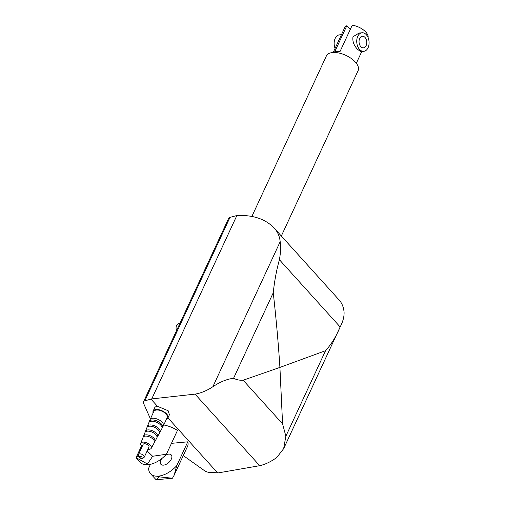 <?xml version="1.0" encoding="UTF-8"?>
<svg xmlns="http://www.w3.org/2000/svg" width="505" height="505" viewBox="0 0 505 505"><rect width="100%" height="100%" fill="white"/><g stroke="black" fill="none" stroke-linecap="round" stroke-linejoin="round"><path stroke-width="0.76" d="M281.335 236.005L358.108 70.624A17.479 8.692 -155.1 0 0 355.331 62.052A17.479 8.692 -155.1 0 0 338.937 53.025A17.479 8.692 -155.1 0 0 326.4 55.904L251.881 216.437M155.534 440.373L154.214 442.822M141.514 445.902L136.066 457.644L138.256 455.302M147.132 450.978L152.643 456.274L166.41 454.235L177.476 430.393A20.976 10.428 -155.1 0 0 163.772 424.964M165.507 455.207A6.994 3.939 137.9 0 1 168.632 454.134A6.994 3.939 137.9 0 1 171.264 454.948A6.994 3.939 137.9 0 1 170.229 460.92A6.994 3.939 137.9 0 1 163.525 465.137A6.994 3.939 137.9 0 1 160.893 464.322A6.994 3.939 137.9 0 1 161.733 458.616M148.445 445.479A3.207 1.591 -155.1 0 0 145.44 443.826A3.207 1.591 -155.1 0 0 143.142 444.356L138.452 454.462A3.207 1.591 -155.1 0 1 139.582 453.844A3.207 1.591 -155.1 0 1 143.755 455.586A3.207 1.591 -155.1 0 1 144.266 457.158L148.956 447.051A3.207 1.591 -155.1 0 0 148.445 445.479M147.94 449.248A5.826 2.897 -155.1 0 0 151.292 448.232L154.322 442.62A6.205 3.087 -155.1 0 0 153.375 439.495A6.205 3.087 -155.1 0 0 147.466 436.269A6.205 3.087 -155.1 0 0 143.066 437.399L140.731 443.327A5.826 2.897 -155.1 0 0 141.69 446.104A5.826 2.897 -155.1 0 0 142.126 446.546M151.292 448.232A5.826 2.897 -155.1 0 0 150.408 445.296A5.826 2.897 -155.1 0 0 144.866 442.273A5.826 2.897 -155.1 0 0 140.731 443.327M154.505 441.982A6.287 3.125 -155.1 0 0 154.947 441.465L156.815 437.993A6.521 3.245 -155.1 0 0 155.824 434.704A6.521 3.245 -155.1 0 0 149.619 431.32A6.521 3.245 -155.1 0 0 144.992 432.501L143.546 436.175A6.287 3.125 -155.1 0 0 143.433 436.844M154.947 441.465A6.287 3.125 -155.1 0 0 153.987 438.296A6.287 3.125 -155.1 0 0 148.009 435.032A6.287 3.125 -155.1 0 0 143.546 436.175M157.005 437.355A6.603 3.283 -155.1 0 0 157.44 436.831L159.315 433.359A6.836 3.402 -155.1 0 0 158.273 429.913A6.836 3.402 -155.1 0 0 151.771 426.365A6.836 3.402 -155.1 0 0 146.917 427.602L145.472 431.276A6.603 3.283 -155.1 0 0 145.352 431.945M157.44 436.831A6.603 3.283 -155.1 0 0 156.436 433.505A6.603 3.283 -155.1 0 0 150.155 430.077A6.603 3.283 -155.1 0 0 145.472 431.276M159.511 432.722A6.918 3.44 -155.1 0 0 159.94 432.198L161.815 428.72A7.152 3.554 -155.1 0 0 160.729 425.115A7.152 3.554 -155.1 0 0 153.924 421.404A7.152 3.554 -155.1 0 0 148.842 422.698L147.397 426.378A6.918 3.44 -155.1 0 0 147.271 427.047M159.94 432.198A6.918 3.44 -155.1 0 0 158.886 428.713A6.918 3.44 -155.1 0 0 152.308 425.128A6.918 3.44 -155.1 0 0 147.397 426.378M162.017 428.095A7.234 3.598 -155.1 0 0 162.433 427.571L163.298 425.967A7.341 3.649 -155.1 0 0 163.349 425.866A7.341 3.649 -155.1 0 0 162.181 422.268A7.341 3.649 -155.1 0 0 155.3 418.475A7.341 3.649 -155.1 0 0 150.029 419.687A7.341 3.649 -155.1 0 0 149.991 419.788L149.322 421.479A7.234 3.598 -155.1 0 0 149.196 422.142M162.433 427.571A7.234 3.598 -155.1 0 0 161.335 423.929A7.234 3.598 -155.1 0 0 154.454 420.173A7.234 3.598 -155.1 0 0 149.322 421.479M163.349 425.866L167.18 417.616A7.341 3.649 -155.1 0 0 166.012 414.012A7.341 3.649 -155.1 0 0 159.132 410.224A7.341 3.649 -155.1 0 0 153.861 411.43L150.029 419.687M153.122 411.089L154.612 407.882A8.156 4.053 24.9 0 1 157.497 406.317L168.133 410.704L169.421 414.731L167.919 417.957A8.156 4.053 -155.1 0 0 166.625 413.955A8.156 4.053 -155.1 0 0 158.974 409.744A8.156 4.053 -155.1 0 0 153.122 411.089A8.156 4.053 -155.1 0 0 153.116 413.033M179.805 323.604L178.726 323.705A4.659 3.074 84.7 0 0 176.567 330.573M150.414 418.86L143.597 403.4A5.826 2.897 24.9 0 1 143.515 401.784A5.826 2.897 24.9 0 1 144.859 400.793L151.752 398.912L195.05 394.121C200.902 393.168 206.835 390.712 212.845 386.754C220.123 381.849 227.029 379.034 233.556 378.308C236.883 379.848 240.09 380.486 243.17 380.221L279.915 367.413L282.579 423.853L285.862 436.213L283.633 448.699L276.753 457.498C270.958 461.703 265.27 464.43 259.696 465.692L218.539 472.844L209.575 472.434A5.826 2.897 24.9 0 1 204.165 470.445L183.271 455.579M166.435 419.219A8.156 4.053 -155.1 0 0 167.919 417.957M174.111 475.3L187.601 446.243A20.976 10.428 -155.1 0 0 187.797 441.824L176.731 465.667L174.111 475.3L172.464 478.229L159.062 476.859L157.206 476.202L159.675 475.975L159.062 476.859C157.756 478.784 156.771 479.75 156.114 479.744L150.515 473.696A20.976 11.817 137.9 0 1 148.615 468.274L150.446 464.329M152.643 456.274L147.447 464L149.347 464.549L146.879 464.777L147.447 464L136.287 457.795M156.114 479.744L171.46 478.342M157.206 476.202A20.976 11.817 137.9 0 1 150.515 473.696M136.079 457.713L140.188 462.264A20.976 11.817 -42.1 0 0 146.879 464.777M149.347 464.549A20.976 11.817 -42.1 0 0 166.41 454.235M176.731 465.667A20.976 11.817 137.9 0 1 159.675 475.975M187.797 441.824L171.466 443.34M274.461 228.393L339.549 300.469C342.201 303.612 343.709 307.608 344.082 312.443C344.202 316.957 342.889 321.792 340.143 326.943C336.273 336.286 331.413 344.202 325.561 350.691L279.915 367.413C278.381 343.558 276.159 318.68 273.249 292.78C274.461 281.152 276.513 270.125 279.398 259.696C280.66 252.904 280.919 246.907 280.18 241.693C279.663 236.7 277.958 232.496 275.073 229.093L274.461 228.393C265.819 219.126 253.295 214.827 236.883 215.509L229.996 217.384A5.826 2.897 -155.1 0 0 228.645 218.381L143.515 401.784M283.633 448.699L340.332 326.546L340.143 326.943L279.398 259.696M151.752 398.912L236.883 215.509M341.456 34.668L339.467 34.858A9.324 6.148 84.7 0 0 335.08 48.417M363.77 51.327L360.835 51.598L357.761 49.541C353.929 45.652 352.332 41.391 352.976 36.77L359.112 33.033L362.047 32.762A9.324 6.148 84.7 0 0 356.877 39.289A9.324 6.148 84.7 0 0 359.503 49.376A9.324 6.148 84.7 0 0 363.77 51.327A9.324 6.148 84.7 0 0 368.94 44.793A9.324 6.148 84.7 0 0 366.314 34.706A9.324 6.148 84.7 0 0 362.047 32.762M360.778 46.624A5.826 3.844 -95.3 0 1 359.137 40.324A5.826 3.844 -95.3 0 1 362.369 36.24A5.826 3.844 -95.3 0 1 365.039 37.458A5.826 3.844 -95.3 0 1 366.68 43.758A5.826 3.844 -95.3 0 1 363.448 47.842A5.826 3.844 -95.3 0 1 360.778 46.624M368.107 37.641A12.758 6.344 -155.1 0 0 365.847 32.118A12.758 6.344 -155.1 0 0 352.225 25.25L340.054 51.478A12.758 6.344 -155.1 0 0 334.645 51.977L346.821 25.749A12.758 6.344 -155.1 0 0 344.726 27.63L333.18 52.507M346.821 25.749L350.236 29.536M141.81 457.082A1.458 0.726 -155.1 0 0 139.91 456.293A1.458 0.726 -155.1 0 0 139.632 457.284A1.458 0.726 -155.1 0 0 141.526 458.079A1.458 0.726 -155.1 0 0 141.81 457.082M167.95 417.887L217.548 472.8M259.696 465.692L195.05 394.121M150.995 399.12L157.497 406.317M282.579 423.853L243.17 380.221M339.549 300.469L275.073 229.093M285.862 436.213L325.561 350.691M233.556 378.308L273.249 292.78M212.845 386.754L280.18 241.693M144.859 400.793L229.996 217.384M138.452 454.462C138.433 457.252 139.721 458.578 142.328 458.439L144.266 457.158M356.328 63.251L361.776 51.51"/></g></svg>
